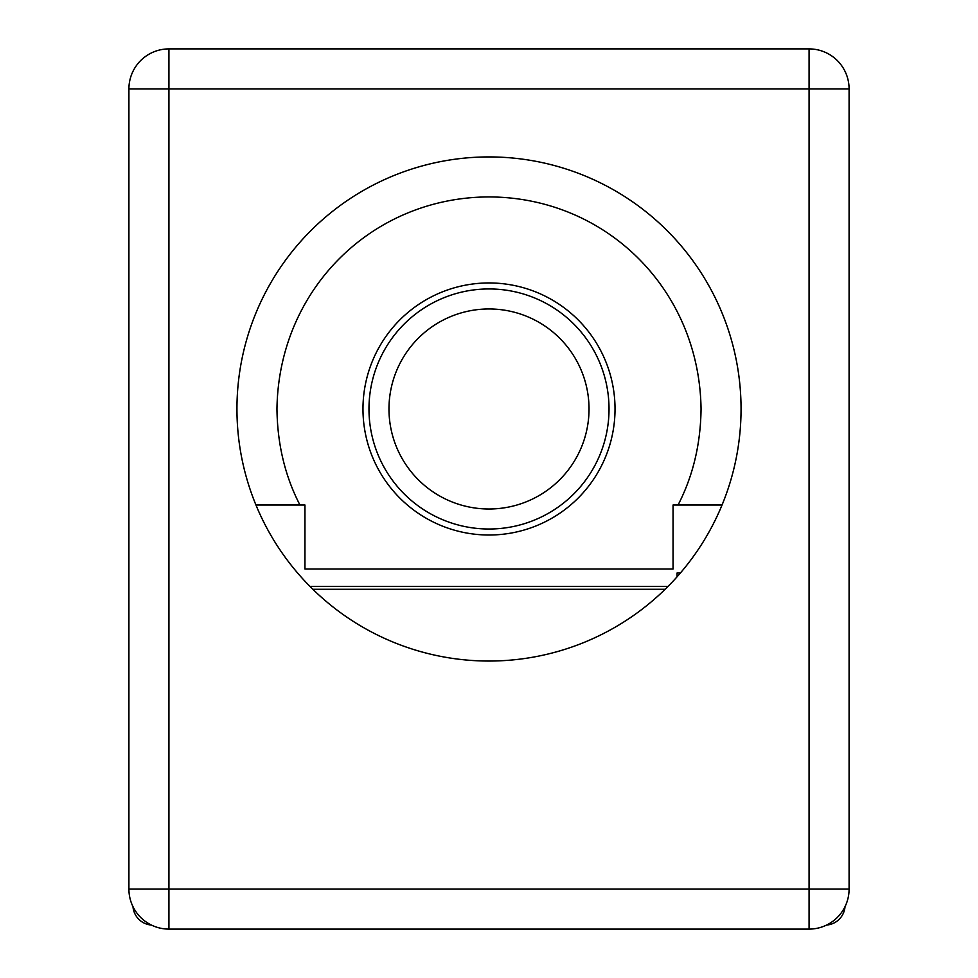 <?xml version="1.0" encoding="UTF-8"?>
<svg xmlns="http://www.w3.org/2000/svg" width="978" height="978" viewBox="0 0 978 978"><rect width="100%" height="100%" fill="white"/><g stroke="black" fill="none" stroke-linecap="round" stroke-linejoin="round"><path stroke-width="1.47" d="M151.358 925.041A20 20 0 0 1 132.984 906.655M845.016 906.655A20 20 0 0 1 826.642 925.041M680.37 573.022L677.045 573.022L677.045 576.824M609.025 408.987A120.025 120.025 0 0 0 489 288.95A120.025 120.025 0 0 0 368.975 408.987A120.025 120.025 0 0 0 489 529.012A120.025 120.025 0 0 0 609.025 408.987M388.975 408.987A100.025 100.025 0 0 1 489 308.962A100.025 100.025 0 0 1 589.025 408.987A100.025 100.025 0 0 1 489 509A100.025 100.025 0 0 1 388.975 408.987A100.025 100.025 0 0 1 489 308.962A100.025 100.025 0 0 1 589.025 408.987A100.025 100.025 0 0 1 489 509A100.025 100.025 0 0 1 388.975 408.987M849.087 623.426L849.087 594.624M722.045 505.003L678.06 505.003C692.962 476.152 700.627 444.146 701.055 408.987C699.417 289.366 605.761 197.177 489.012 196.933C372.19 197.165 278.596 289.39 276.957 408.987C277.385 444.171 285.05 476.176 299.94 505.003L255.955 505.003M741.055 408.987A252.055 252.055 0 0 1 489 661.042A252.055 252.055 0 0 1 236.945 408.987A252.055 252.055 0 0 1 489 156.92A252.055 252.055 0 0 1 741.055 408.987M362.972 408.987A126.028 126.028 0 0 0 489 535.015A126.028 126.028 0 0 0 615.028 408.987A126.028 126.028 0 0 0 489 282.948A126.028 126.028 0 0 0 362.972 408.987M299.94 505.003L304.953 505.003L304.953 569.013L673.047 569.013L673.047 505.003L678.06 505.003M849.087 889.088L849.087 88.912L809.075 88.912L809.075 889.088L168.925 889.088L168.925 88.912L809.075 88.912L809.075 48.9L168.925 48.9A40.012 40.012 0 0 0 128.913 88.912L128.913 889.088L168.925 889.088L168.925 929.1L809.075 929.1L809.075 889.088L849.087 889.088A40.012 40.012 0 0 1 809.075 929.1M809.075 48.9A40.012 40.012 0 0 1 849.087 88.912M168.925 929.1A40.012 40.012 0 0 1 128.913 889.088M665.138 589.282L312.862 589.282M168.925 48.9L168.925 88.912L128.913 88.912M668.047 586.384L309.953 586.384"/></g></svg>
